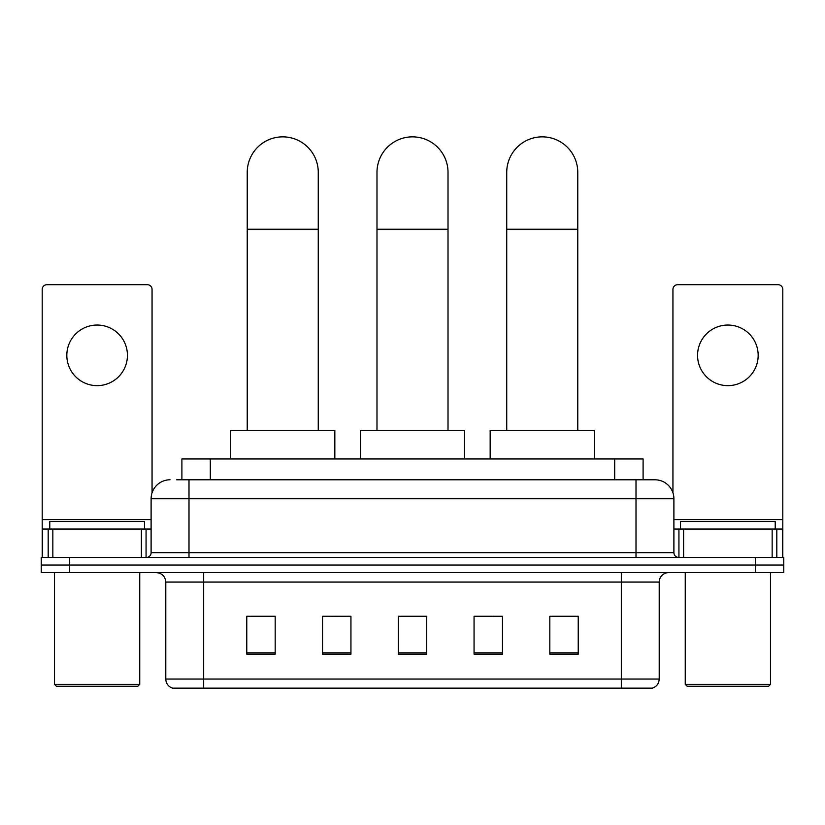 <?xml version="1.0" encoding="UTF-8"?>
<svg xmlns="http://www.w3.org/2000/svg" width="825" height="825" viewBox="0 0 825 825"><rect width="100%" height="100%" fill="white"/><g stroke="black" fill="none" stroke-linecap="round" stroke-linejoin="round"><path stroke-width="1.24" d="M332.681 616.45L322.534 616.265L322.534 654.143L350.945 654.143L350.945 616.265L322.534 616.265L350.945 616.45M181.902 479.789L181.902 458.958L643.098 458.958L643.098 479.789M177.117 479.789L648.316 479.789M176.684 479.789L188.997 479.789L188.997 498.733L151.109 498.733L151.109 552.709A4.733 4.733 0 0 1 146.376 557.452M170.053 479.789A18.944 18.944 0 0 0 151.109 498.733M654.947 479.789A18.944 18.944 0 0 1 673.891 498.733L636.003 498.733L636.003 479.789L654.658 479.789M673.891 498.733L673.891 552.709C674.169 555.586 675.747 557.164 678.624 557.452M69.661 557.452L41.25 557.452L41.25 565.022L69.661 565.022L41.25 565.022L41.25 572.602L69.661 572.602L69.661 565.022L755.339 565.022L69.661 565.022L69.661 557.452L755.339 557.452L755.339 565.022L783.75 565.022L755.339 565.022L755.339 572.602L69.661 572.602M755.339 572.602L783.75 572.602L783.75 557.452L755.339 557.452M659.206 679.047C658.948 683.595 656.679 686.617 652.389 688.143L621.328 688.143L621.328 679.047L659.206 679.047L659.206 582.068A9.467 9.467 0 0 1 668.683 572.602M621.328 688.143L172.611 688.143A9.467 9.467 0 0 1 165.794 679.047L165.794 582.068C165.227 576.324 162.071 573.158 156.317 572.602M578.232 654.143L578.232 616.265L549.821 616.265L549.821 654.143L578.232 654.143M502.466 654.143L502.466 616.265L474.055 616.265L474.055 654.143L502.466 654.143M275.179 654.143L275.179 616.265L246.768 616.265L246.768 654.143L275.179 654.143M426.711 654.143L426.711 616.265L398.289 616.265L398.289 654.143L426.711 654.143M165.794 679.047L203.672 679.047L203.672 688.143L190.864 688.143M604.292 688.143L220.708 688.143M549.821 616.45L576.345 616.45M248.655 616.45L275.179 616.45M474.055 616.45L492.319 616.45M426.711 616.45L398.289 616.45M97.123 325.04A30.308 30.308 0 0 0 66.825 355.348A30.308 30.308 0 0 0 97.123 385.646A30.308 30.308 0 0 0 127.432 355.348A30.308 30.308 0 0 0 97.123 325.04M141.405 557.452L141.405 529.042L52.852 529.042L52.852 557.452M152.058 492.814L152.058 289.431A4.733 4.733 0 0 0 147.324 284.697L46.932 284.697A4.733 4.733 0 0 0 42.199 289.431L42.199 529.042L52.852 529.042M141.405 529.042L151.109 529.042M42.199 557.452L42.199 529.042M137.847 686.245L56.399 686.245L54.512 684.358L139.745 684.358L137.847 686.245M54.512 572.602L54.512 684.358M139.745 572.602L139.745 684.358M144.478 529.042L144.478 521.462L49.778 521.462L49.778 529.042M376.984 430.537L376.984 172.373A35.516 35.516 0 0 1 412.5 136.857A35.516 35.516 0 0 1 448.016 172.373A35.516 35.516 0 0 0 412.5 136.857M448.016 430.537L448.016 172.373M464.588 458.958L464.588 430.537L360.412 430.537L360.412 458.958M247.232 430.537L247.232 172.373A35.516 35.516 0 0 1 282.748 136.857A35.516 35.516 0 0 1 318.264 172.373A35.516 35.516 0 0 0 282.748 136.857M318.264 430.537L318.264 172.373M334.837 458.958L334.837 430.537L230.66 430.537L230.66 458.958M506.736 430.537L506.736 172.373A35.516 35.516 0 0 1 542.252 136.857A35.516 35.516 0 0 1 577.768 172.373A35.516 35.516 0 0 0 542.252 136.857M577.768 430.537L577.768 172.373M594.34 458.958L594.34 430.537L490.163 430.537L490.163 458.958M727.877 325.04A30.308 30.308 0 0 0 697.568 355.348A30.308 30.308 0 0 0 727.877 385.646A30.308 30.308 0 0 0 758.175 355.348A30.308 30.308 0 0 0 727.877 325.04M772.148 557.452L772.148 529.042L683.595 529.042L683.595 557.452M782.801 557.452L782.801 529.042L782.801 557.452M772.148 529.042L782.801 529.042L782.801 289.431A4.733 4.733 0 0 0 778.068 284.697L677.676 284.697A4.733 4.733 0 0 0 672.942 289.431L672.942 492.814M673.891 529.042L683.595 529.042M768.601 686.245L687.153 686.245L685.255 684.358L770.488 684.358L768.601 686.245M685.255 572.602L685.255 684.358M770.488 572.602L770.488 684.358M775.222 529.042L775.222 521.462L680.522 521.462L680.522 529.042M210.313 479.789L210.313 458.958M614.687 479.789L614.687 458.958M188.997 557.452L188.997 552.709L673.891 552.709M151.109 552.709L188.997 552.709L188.997 498.733L636.003 498.733L636.003 557.452M621.328 572.602L621.328 582.068L165.794 582.068M659.206 582.068L621.328 582.068L621.328 679.047L203.672 679.047L203.672 572.602M426.711 652.822L398.289 652.822M350.945 652.822L322.534 652.822M275.179 652.822L246.768 652.822M502.466 652.822L474.055 652.822M578.232 652.822L549.821 652.822M151.109 519.564L42.199 519.564M146.066 529.042L146.066 557.452M42.271 529.042L42.271 557.452M48.19 557.452L48.19 529.042M376.984 229.195L448.016 229.195M247.232 229.195L318.264 229.195M506.736 229.195L577.768 229.195M782.801 519.564L673.891 519.564M782.729 557.452L782.729 529.042M776.81 529.042L776.81 557.452M678.934 557.452L678.934 529.042"/></g></svg>
